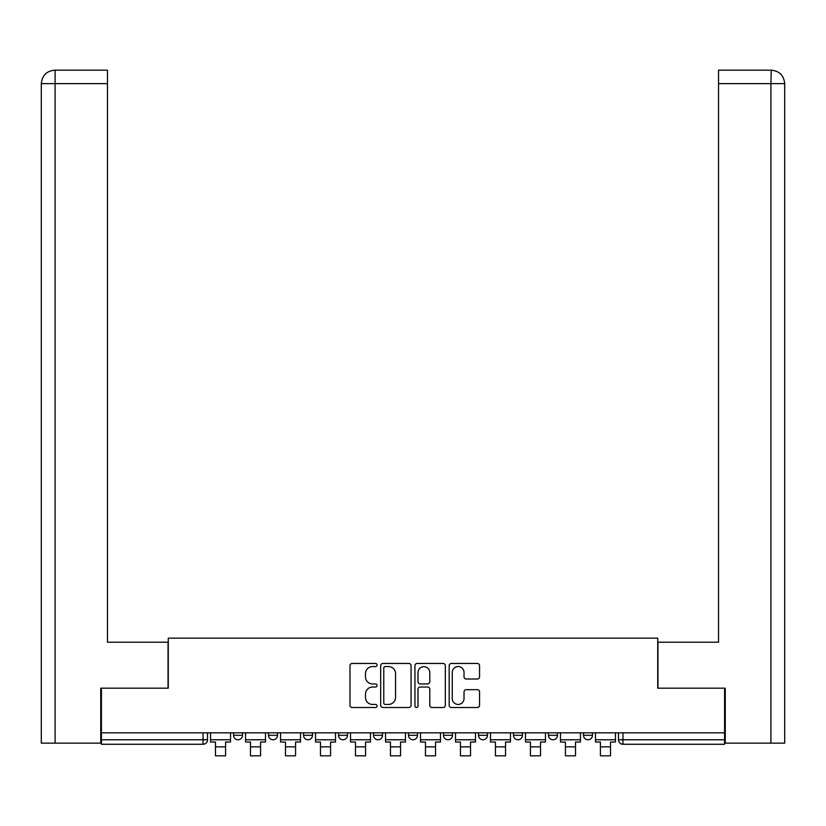 <?xml version="1.0" encoding="UTF-8"?>
<svg xmlns="http://www.w3.org/2000/svg" width="826" height="826" viewBox="0 0 826 826"><rect width="100%" height="100%" fill="white"/><g stroke="black" fill="none" stroke-linecap="round" stroke-linejoin="round"><path stroke-width="1.24" d="M377.11 665.013A1.538 1.538 0 0 0 375.572 663.474L352.175 663.474A2.199 2.199 0 0 0 349.976 665.673L349.976 705.311A2.199 2.199 0 0 0 352.175 707.51L375.572 707.51A1.538 1.538 0 0 0 377.11 705.972A1.538 1.538 0 0 0 375.572 704.433L372.536 704.433A7.042 7.042 0 0 1 365.495 697.381L365.495 694.077A7.042 7.042 0 0 1 372.536 687.036L375.572 687.036A1.538 1.538 0 0 0 377.11 685.497A1.538 1.538 0 0 0 375.572 683.949L372.536 683.949A7.042 7.042 0 0 1 365.495 676.907L365.495 673.603A7.042 7.042 0 0 1 372.536 666.561L375.572 666.561A1.538 1.538 0 0 0 377.11 665.013M513.493 732.827L513.493 735.295L522.466 735.295A4.491 4.491 0 0 1 517.985 739.776A4.491 4.491 0 0 1 513.493 735.295L513.493 732.827M443.51 732.827L443.51 735.295L452.483 735.295A4.491 4.491 0 0 1 447.991 739.776A4.491 4.491 0 0 1 443.51 735.295L443.51 732.827M408.509 732.827L408.509 735.295L417.491 735.295A4.491 4.491 0 0 1 413 739.776A4.491 4.491 0 0 1 408.509 735.295L408.509 732.827M338.526 732.827L338.526 735.295L347.498 735.295A4.491 4.491 0 0 1 343.007 739.776A4.491 4.491 0 0 1 338.526 735.295L338.526 732.827M477.345 679.003A2.199 2.199 0 0 0 479.555 676.793L479.555 665.673A2.199 2.199 0 0 0 477.345 663.474L451.368 663.474A2.199 2.199 0 0 0 449.168 665.673L449.168 705.311A2.199 2.199 0 0 0 451.368 707.51L477.345 707.51A2.199 2.199 0 0 0 479.555 705.311L479.555 691.878A2.199 2.199 0 0 0 477.345 689.679L466.225 689.679A2.199 2.199 0 0 0 464.026 691.878L464.026 698.538A5.885 5.885 0 0 1 458.141 704.433A5.885 5.885 0 0 1 452.245 698.538L452.245 672.447A5.885 5.885 0 0 1 458.141 666.561A5.885 5.885 0 0 1 464.026 672.447L464.026 676.793A2.199 2.199 0 0 0 466.225 679.003L477.345 679.003M55.094 743.142L41.3 743.142L41.3 83.643C42.085 75.476 46.576 70.984 54.764 70.179L107.473 70.179L107.473 83.643L55.094 83.643L55.094 743.142L100.741 743.142L100.741 688.182L168.267 688.182L168.267 638.157L657.733 638.157L657.733 688.182L724.578 688.182L724.578 732.827L101.422 732.827L101.422 739.776L207.522 739.776L207.522 732.827L207.522 739.776A4.491 4.491 0 0 1 203.031 744.267L101.422 744.267L101.422 739.776M101.422 688.182L101.422 732.827M411.069 665.673A2.199 2.199 0 0 0 408.87 663.474L382.892 663.474A2.199 2.199 0 0 0 380.683 665.673L380.683 705.311A2.199 2.199 0 0 0 382.892 707.51L408.87 707.51A2.199 2.199 0 0 0 411.069 705.311L411.069 665.673M417.13 663.474L443.108 663.474A2.199 2.199 0 0 1 445.317 665.673L445.317 705.311A2.199 2.199 0 0 1 443.108 707.51L431.988 707.51A2.199 2.199 0 0 1 429.788 705.311L429.788 689.235A2.199 2.199 0 0 0 427.589 687.036L420.207 687.036A2.199 2.199 0 0 0 418.008 689.235L418.008 705.972A1.538 1.538 0 0 1 416.469 707.51A1.538 1.538 0 0 1 414.931 705.972L414.931 665.673A2.199 2.199 0 0 1 417.13 663.474M618.478 732.827L618.478 739.776L724.578 739.776L724.578 744.267L622.969 744.267A4.491 4.491 0 0 1 618.478 739.776M724.578 732.827L724.578 739.776M592.459 732.827L592.459 735.295A4.491 4.491 0 0 1 587.967 739.776A4.491 4.491 0 0 1 583.486 735.295L592.459 735.295M583.486 732.827L583.486 735.295M557.467 732.827L557.467 735.295A4.491 4.491 0 0 1 552.976 739.776A4.491 4.491 0 0 1 548.495 735.295L557.467 735.295L557.467 732.827M548.495 732.827L548.495 735.295M522.466 732.827L522.466 735.295M487.474 732.827L487.474 735.295A4.491 4.491 0 0 1 482.993 739.776A4.491 4.491 0 0 1 478.502 735.295L487.474 735.295L487.474 732.827M478.502 732.827L478.502 735.295M452.483 732.827L452.483 735.295L452.483 732.827M417.491 735.295L417.491 732.827L417.491 735.295A4.491 4.491 0 0 1 413 739.776M382.49 732.827L382.49 735.295A4.491 4.491 0 0 1 378.009 739.776A4.491 4.491 0 0 1 373.517 735.295A4.491 4.491 0 0 0 378.009 739.776A4.491 4.491 0 0 0 382.49 735.295L382.49 732.827M373.517 732.827L373.517 735.295L382.49 735.295M347.498 732.827L347.498 735.295M312.507 732.827L312.507 735.295A4.491 4.491 0 0 1 308.015 739.776A4.491 4.491 0 0 1 303.534 735.295A4.491 4.491 0 0 0 308.015 739.776A4.491 4.491 0 0 0 312.507 735.295L303.534 735.295L303.534 732.827M268.533 732.827L268.533 735.295L277.505 735.295L277.505 732.827L277.505 735.295A4.491 4.491 0 0 1 273.024 739.776A4.491 4.491 0 0 1 268.533 735.295A4.491 4.491 0 0 0 273.024 739.776M233.541 732.827L233.541 735.295L242.514 735.295L242.514 732.827L242.514 735.295A4.491 4.491 0 0 1 238.033 739.776A4.491 4.491 0 0 1 233.541 735.295A4.491 4.491 0 0 0 238.033 739.776M203.031 732.827L203.031 744.267A4.491 4.491 0 0 0 207.522 739.776M385.308 666.561A1.538 1.538 0 0 0 383.77 668.1L383.77 702.885A1.538 1.538 0 0 0 385.308 704.433L388.509 704.433A7.042 7.042 0 0 0 395.551 697.381L395.551 673.603A7.042 7.042 0 0 0 388.509 666.561L385.308 666.561M429.788 672.56A5.885 5.885 0 0 0 423.903 666.665A5.885 5.885 0 0 0 418.008 672.56L418.008 681.749A2.199 2.199 0 0 0 420.207 683.949L427.589 683.949A2.199 2.199 0 0 0 429.788 681.749L429.788 672.56M210.547 739.776L230.516 739.776L230.516 742.027L225.581 742.027L225.581 755.821L215.483 755.821L215.483 742.027L210.547 742.027L210.547 732.827M230.516 739.776L230.516 732.827M168.039 688.182L168.039 642.205L107.473 642.205L107.473 83.643M54.743 70.179C46.586 70.984 42.105 75.465 41.3 83.643L41.3 608.555L41.3 83.643L55.094 83.643L55.094 70.179L107.473 70.179M657.961 688.182L657.961 642.205L718.527 642.205L718.527 70.179L771.226 70.179L770.906 83.643L718.527 83.643M784.7 608.555L784.7 83.643L784.7 743.142L725.259 743.142L725.259 688.182L724.578 688.182M770.906 743.142L770.906 83.643L784.7 83.643C783.895 75.465 779.414 70.984 771.257 70.179M245.549 739.776L265.507 739.776L265.507 742.027L260.572 742.027L260.572 755.821L250.484 755.821L250.484 742.027L245.549 742.027L245.549 732.827M265.507 739.776L265.507 732.827M280.541 739.776L300.499 739.776L300.499 742.027L295.563 742.027L295.563 755.821L285.476 755.821L285.476 742.027L280.541 742.027L280.541 732.827M300.499 739.776L300.499 732.827M315.532 739.776L335.501 739.776L335.501 742.027L330.565 742.027L330.565 755.821L320.467 755.821L320.467 742.027L315.532 742.027L315.532 732.827M335.501 739.776L335.501 732.827M350.523 739.776L370.492 739.776L370.492 742.027L365.557 742.027L365.557 755.821L355.459 755.821L355.459 742.027L350.523 742.027L350.523 732.827M370.492 739.776L370.492 732.827M385.525 739.776L405.483 739.776L405.483 742.027L400.548 742.027L400.548 755.821L390.461 755.821L390.461 742.027L385.525 742.027L385.525 732.827M405.483 739.776L405.483 732.827M420.517 739.776L440.475 739.776L440.475 742.027L435.539 742.027L435.539 755.821L425.452 755.821L425.452 742.027L420.517 742.027L420.517 732.827M440.475 739.776L440.475 732.827M455.508 739.776L475.477 739.776L475.477 742.027L470.541 742.027L470.541 755.821L460.443 755.821L460.443 742.027L455.508 742.027L455.508 732.827M475.477 739.776L475.477 732.827M490.499 739.776L510.468 739.776L510.468 742.027L505.533 742.027L505.533 755.821L495.435 755.821L495.435 742.027L490.499 742.027L490.499 732.827M510.468 739.776L510.468 732.827M525.501 739.776L545.459 739.776L545.459 742.027L540.524 742.027L540.524 755.821L530.437 755.821L530.437 742.027L525.501 742.027L525.501 732.827M545.459 739.776L545.459 732.827M560.493 739.776L580.451 739.776L580.451 742.027L575.515 742.027L575.515 755.821L565.428 755.821L565.428 742.027L560.493 742.027L560.493 732.827M580.451 739.776L580.451 732.827M595.484 739.776L615.453 739.776L615.453 742.027L610.517 742.027L610.517 755.821L600.419 755.821L600.419 742.027L595.484 742.027L595.484 732.827M615.453 739.776L615.453 732.827M622.969 732.827L622.969 744.267M215.483 746.849L225.581 746.849M41.3 83.643L41.3 608.555M250.484 746.849L260.572 746.849M285.476 746.849L295.563 746.849M320.467 746.849L330.565 746.849M355.459 746.849L365.557 746.849M390.461 746.849L400.548 746.849M425.452 746.849L435.539 746.849M460.443 746.849L470.541 746.849M495.435 746.849L505.533 746.849M530.437 746.849L540.524 746.849M565.428 746.849L575.515 746.849M600.419 746.849L610.517 746.849"/></g></svg>
